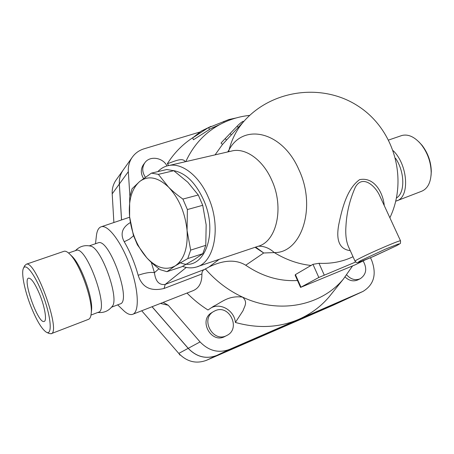 <?xml version="1.0" encoding="UTF-8"?>
<svg xmlns="http://www.w3.org/2000/svg" width="454" height="454" viewBox="0 0 454 454"><rect width="100%" height="100%" fill="white"/><g stroke="black" fill="none" stroke-linecap="round" stroke-linejoin="round"><path stroke-width="0.68" d="M39.89 294.901C45.014 307.551 47.091 321.029 44.123 321.46C38.17 324.111 22.036 278.835 28.687 278.126C31.536 278.296 35.27 283.886 39.89 294.901M31.088 306.898C24.561 290.622 20.935 272.445 23.551 268.076C26.247 262.474 36.621 277.235 43.902 297.813C51.274 318.368 52.284 335.574 46.41 332.254C41.859 329.241 36.751 320.791 31.088 306.898M46.739 332.402L49.004 333.44L51.013 333.758C61.67 332.952 35.611 259.756 26.247 264.239L24.584 265.913M63.679 251.408L64.122 251.255C65.682 250.903 67.64 251.947 70.007 254.382C80.12 264.069 93.178 300.792 91.158 313.845C90.794 317.045 89.864 318.895 88.365 319.395L51.228 333.673M401.041 135.786L401.892 135.491C408.339 133.89 414.825 136.943 421.352 144.644C427.691 152.975 430.965 162.305 431.186 172.633C430.857 182.57 427.634 188.796 421.511 191.31L397.074 200.708M431.062 175.409L431.3 171.618C431.096 161.908 428.014 153.129 422.055 145.297L418.775 141.756M393.272 150.739C408.135 165.148 409.934 197.473 396.609 200.884L395.774 201.145M395.565 158.293C404.889 171.913 405.184 192.984 396.495 197.933M90.051 245.983L90.749 246.153C101.628 248.071 119.799 299.22 112.172 306.422C108.523 311.052 103.733 313.067 97.797 312.46M75.903 250.477L76.317 250.336C86.674 245.671 109.806 310.757 98.336 312.256L90.987 315.07M71.091 255.42L72.214 256.504C81.476 265.386 93.342 298.755 91.498 310.735L91.481 310.899M355.011 261.124L348.859 247.538C346.3 242.118 345.324 235.059 345.937 226.347C346.601 212.898 349.733 199.856 355.329 187.213C362.519 174.313 375.163 185.822 379.595 195.492L400.513 240.807C400.036 240.001 372.172 251.925 360.311 258.031C356.441 260.006 354.693 261.073 355.056 261.226C356.197 262.571 357.219 262.979 358.127 262.44C357.411 262.821 364.931 260.204 374.385 256.033L396.194 245.881C399.594 244.042 401.007 243.089 400.428 243.032L400.57 240.926M132.04 188.796L139.611 181.56C131.632 188.836 128.295 200.583 129.6 216.796L129.685 197.223L132.04 188.796M158.367 174.359L168.513 187.076C157.81 177.06 148.174 175.216 139.611 181.56L151.426 173.127L158.367 174.359L173.768 170.71L166.794 169.524L151.426 173.127M146.727 257.719L137.409 244.848L133.345 235.127L129.6 216.796C131.484 233.067 137.193 246.709 146.727 257.719C156.59 268.087 166.102 270.805 175.244 265.874L166.924 271.685L160.103 269.665C154.695 265.579 150.234 261.6 146.727 257.719M187.388 209.555L187.071 230.541C185.187 212.83 179.001 198.341 168.513 187.076C172.304 190.935 177.1 194.936 182.894 199.073L187.388 209.555L202.728 205.299L198.279 194.982L187.803 182.23L173.768 170.71M187.757 258.576L175.244 265.874C184.057 259.688 188.001 247.912 187.071 230.541L190.657 250.12L187.757 258.576L202.813 253.684L205.781 245.319L206.161 224.855L202.728 205.299M166.924 271.685L181.793 266.765L194 259.722L202.813 253.684M198.279 194.982L182.894 199.073M205.781 245.319L190.657 250.12M145.365 177.225C142.096 172.248 141.898 167.469 144.764 162.895C149.599 155.472 162.827 157.362 166.97 165.937M143.572 178.518C140.666 173.689 140.592 169.109 143.345 164.779L143.742 164.252M215.338 310.649C229.486 304.146 241.051 328.747 226.909 335.427C213.284 343.349 199.856 319.196 213.579 311.546L215.338 310.649M226.909 335.427L225.002 336.408C211.439 344.297 198.092 320.274 211.751 312.664L211.939 312.545M179.216 353.916L179.71 354.926L180.363 355.09M180.028 354.761L179.71 354.926M363.16 260.982C367.309 268.558 366.35 274.466 360.289 278.705C355.414 280.691 350.891 279.431 346.72 274.937M360.289 278.705L357.86 279.897C353.428 281.769 349.177 280.805 345.114 277.008M168.695 165.517L167.35 163.695C174.137 152.947 182.695 144.23 193.024 137.545M129.895 196.139L128.323 171.686C128.039 166.51 129.242 161.857 131.938 157.72C134.895 153.361 138.958 150.382 144.122 148.781L199.669 132.091M152.09 306.711L188.228 348.314C196.633 356.986 206.139 359.369 216.728 355.459L346.289 299.152L362.99 291.428L298.777 319.327C279.131 327.709 257.997 328.747 235.382 322.454L243.072 310.627C244.258 306.609 248.298 302.222 242.521 297.092C279.295 314.463 321.057 305.775 343.309 279.182L352.554 265.925M123.687 169.342L122.903 170.443C120.287 174.467 119.107 178.984 119.368 183.995L121.564 219.94M346.635 298.999L216.672 355.488C206.076 359.398 196.576 357.014 188.172 348.343L152.028 306.734M121.519 219.952L119.323 184.052C119.062 179.046 120.242 174.529 122.864 170.505L123.647 169.404M141.71 310.774L178.774 353.416C186.929 361.821 196.173 364.114 206.508 360.3L333.202 305.207L346.612 299.01M116.445 179.551L115.679 180.63C113.12 184.562 111.956 188.966 112.2 193.841L113.88 222.522M211.025 126.337L201.196 131.127L192.661 137.914L207.96 127.903L228.822 119.544L236.114 117.972M212.347 127.784L215.429 126.53M192.661 137.914L193.461 139.758L209.453 129.492L208.681 127.739M219.43 124.771L209.373 129.294L220.224 124.339C204.924 132.596 193.444 145.025 185.788 161.63M223.714 121.4L224.145 122.387M228.822 119.544L229.145 120.27M243.196 121.314L243.174 121.286C241.653 122.024 239.655 123.647 237.187 126.144L223.164 140.74M227.516 138.992L222.556 144.406L221.047 143.095M231.313 134.9L230.223 133.697M222.528 144.383L215.083 154.859M255.069 247.294L263.689 252.992L274.29 252.589C301.473 253.236 316.83 207.364 298.908 169.722C282.377 131.234 243.446 122.711 229.071 149.797L227.698 151.948M300.548 287.393L295.134 275.147L295.418 274.608L312.965 264.33L318.986 263.297C331.329 263.876 342.674 261.686 353.025 256.731M219.146 259.353L209.033 266.952C219.691 261.788 233.691 257.872 245.733 265.227C262.247 276.463 279.505 281.554 297.501 280.51M365.328 259.841L355.096 264.869L300.554 287.41L318.821 277.473L355.664 262.003M384.254 205.583C383.204 193.291 374.59 176.583 359.596 179.653C346.533 188.972 341.731 210.281 338.752 224.673C335.795 240.66 339.637 249.32 350.272 250.653M332.441 292.705L328.787 297.251C320.564 306.773 310.564 314.128 298.777 319.327L229.525 349.404C218.607 353.422 208.789 350.931 200.066 341.919L168.241 305.258L163.168 302.381M95.505 243.724L96.401 235.813C97.003 230.507 98.683 227.477 101.429 226.711C108.381 224.685 121.939 242.924 130.321 266.668C138.793 290.39 139.503 312.324 132.562 314.35C129.838 315.178 126.524 313.601 122.625 309.617L117.648 304.867M209.033 266.952L203.148 270.272L202.121 272.037L201.894 273.972C202.064 282.967 198.812 288.653 192.15 291.042L132.891 314.225M130.349 222.539C122.092 227.499 120.049 233.901 124.226 241.738C130.031 251.652 134.679 262.826 138.169 275.266C141.994 287.308 150.626 291.706 164.076 288.472L201.894 273.972M167.35 163.695C174.166 161.556 182.406 157.033 185.34 161.732M249.762 115.367C239.269 116.479 229.423 119.47 220.224 124.339M211.048 307.891C220.763 302.421 234.446 310.678 235.382 322.454M186.997 293.057C193.398 299.561 200.39 305.213 207.977 310.003L213.488 306.314C221.802 302.336 228.124 295.35 242.521 297.092C228.351 290.486 215.939 281.06 205.293 268.825M245.733 265.227L263.689 252.992L255.698 247.084M225.303 141.376L244.008 121.218C236.948 129.231 231.971 138.759 229.071 149.797L228.748 151.704M258.337 246.21C264.188 246.057 269.506 248.185 274.29 252.589C286.133 259.813 298.431 264.114 311.189 265.494M138.169 275.266C145.32 272.814 150.745 271.957 154.434 272.695L151.284 262.321M133.567 235.762L129.311 239.252L124.226 241.738M164.076 288.472L165.188 284.442C159.127 285.271 155.54 281.355 154.434 272.695L158.911 268.762M182.519 266.367C187.224 268.076 191.736 268.32 196.066 267.105C214.526 263.008 221.688 226.756 208.295 197.229C199.431 176.339 182.809 163.134 169.66 165.358C165.148 166.039 161.204 168.128 157.822 171.629M173.36 170.579C185.391 172.736 195.43 182.434 203.477 199.681C219.56 234.752 202.756 273.785 179.381 262.304M97.786 242.941L98.229 242.788C109.346 237.879 132.176 302.154 119.975 303.976L111.559 307.193M370.475 257.713L371.752 260.517C376.831 274.426 373.909 284.732 362.99 291.428M396.064 245.943L372.053 257.038L359.341 262.083C357.729 262.497 358.251 261.969 360.907 260.494L385.645 249.042L398.425 244.002C399.747 243.73 398.958 244.377 396.064 245.943M346.209 299.186L333.202 305.207M119.323 184.052L112.2 193.841M188.172 348.343L178.774 353.416M216.672 355.488L206.508 360.3M226.574 139.98L225.105 138.606M238.299 127.37L237.187 126.144M300.951 287.132L295.418 274.608M312.965 264.33L318.821 277.473M324.213 275.005L318.986 263.297M160.472 303.437L168.241 305.258M119.368 183.995L128.323 171.686M229.962 151.426L233.22 150.671C246.647 148.339 263.189 160.512 271.696 180.039C284.584 207.614 276.565 242.027 257.73 246.397L197.575 266.594M203.908 269.67L165.188 284.442L186.299 267.434M188.228 348.314L200.066 341.919M216.728 355.459L229.525 349.404M346.289 299.152L362.581 291.61M23.551 268.076L24.788 265.471M26.247 264.239L64.122 251.255M422.055 145.297L421.352 144.644M431.3 171.618L431.186 172.633M388.669 140.025L401.892 135.491M90.749 246.153C84.79 244.768 79.683 246.267 75.432 250.642M72.214 256.504L70.007 254.382M91.498 310.735L91.158 313.845M68.554 253.009L76.317 250.336M143.345 164.779L144.764 162.895M211.751 312.664L213.579 311.546M122.864 170.505L115.679 180.63M207.96 127.903L204.731 129.396M221.302 142.766L223.499 140.377M243.174 121.286L243.526 121.734M379.595 195.492L381.258 199.096M389.884 217.778C408.242 179.37 394.43 129.731 358.524 106.355C322.817 82.668 272.042 89.597 244.008 121.218M101.429 226.711L129.64 217.222M343.309 279.182L328.787 297.251M231.029 151.176L169.66 165.358M89.359 245.841L98.229 242.788M122.903 170.443L131.938 157.72"/></g></svg>
